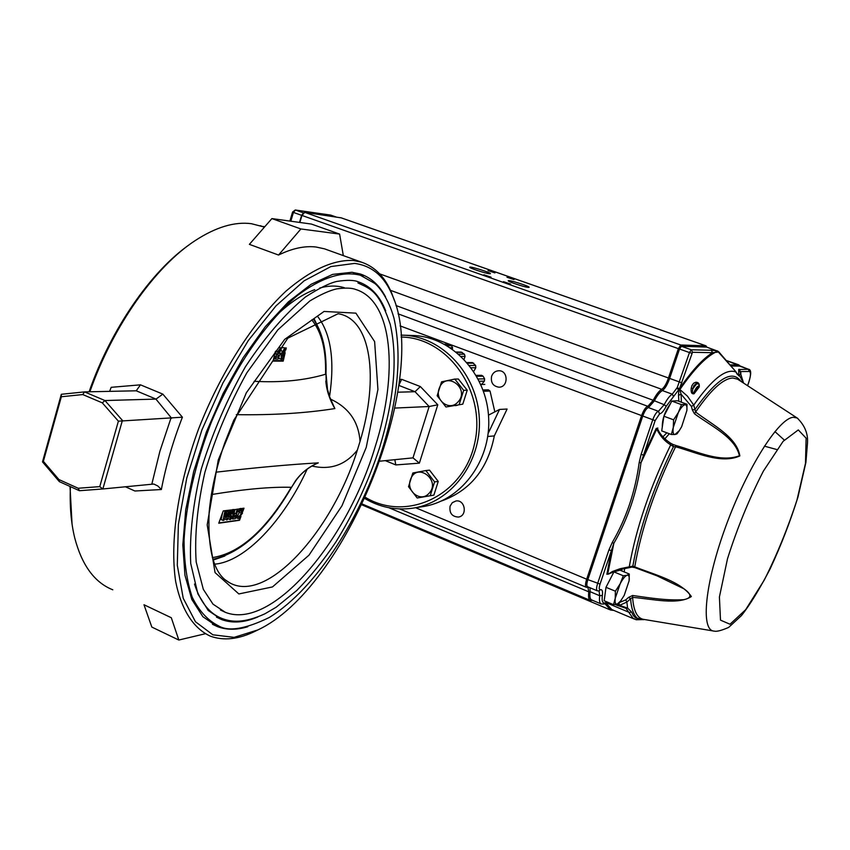 <?xml version="1.0" encoding="UTF-8"?>
<svg xmlns="http://www.w3.org/2000/svg" width="850" height="850" viewBox="0 0 850 850"><rect width="100%" height="100%" fill="white"/><g stroke="black" fill="none" stroke-linecap="round" stroke-linejoin="round"><path stroke-width="1.27" d="M280.574 348.075L281.562 350.976L280.426 350.965L279.947 349.998L278.63 351.719L278.779 353.398L280.468 353.122L278.056 359.019L275.517 359.008L276.048 357.223L277.791 357.244L278.609 355.226L277.971 355.289L277.61 351.772L280.574 348.075L279.289 347.576L279.947 347.831M277.61 351.772L275.836 351.071M280.426 350.965L279.214 350.487M279.746 352.739L278.502 352.251M232.039 514.048L233.272 512.624L233.091 511.413L231.625 512.805L231.625 513.867M233.272 512.624L231.965 512.051M231.784 516.758L231.551 515.737L230.754 517.894L231.784 516.758L230.881 516.364M284.038 353.621L284.314 350.072L283.379 350.774L281.902 357.393L284.038 353.621L282.455 353.005M284.771 348.149L285.016 353.653L283.294 357.882L281.159 359.263L281.244 353.706L284.771 348.149L284.123 347.894M280.234 347.873L283.486 347.639M279.469 352.633L280.086 350.827M281.318 348.436L281.786 347.894M281.244 353.706L280.373 353.366M274.146 356.575L275.921 356.501L276.622 354.758M276.356 354.588L275.655 351.294M273.222 360.559L281.839 360.602L282.317 358.998M279.586 358.583L278.641 357.606M237.724 515.663L238.861 516.811L241.538 513.358L241.198 510.372L238.839 511.902L238.563 510.744L241.963 508.725L242.462 513.23L238.329 518.489L236.693 516.928L237.724 515.663L236.364 515.068M238.861 516.811L238.032 516.439M237.734 515.716L239.998 510.68M241.538 513.358L239.732 512.561M238.839 511.902L237.49 511.307M238.563 510.744L237.766 510.382M241.283 508.661L241.963 508.725M238.085 509.309L235.28 518.681L232.762 519.031L233.272 517.352L234.855 517.129L235.397 515.323L233.803 515.546L234.313 513.857L235.896 513.644L237.161 509.437L240.762 508.438M236.693 516.928L235.907 516.587M232.762 519.031L231.784 518.596M233.272 517.352L232.581 517.044M232.783 516.364L233.336 515.334M234.855 517.129L233.038 516.332M233.803 515.546L232.879 515.132M234.313 513.857L233.739 513.602M235.896 513.644L234.079 512.847M234.398 511.785L235.099 509.437M237.161 509.437L233.686 509.628M237.596 509.097L236.683 509.224M233.336 509.703L233.952 509.745L234.249 512.348L232.677 516.758L230.393 519.594L229.691 517.14L230.711 515.153L230.722 512.816L233.336 509.703L223.263 510.903L218.748 523.217L239.541 520.274L240.986 516.375M232.879 509.511L233.421 509.522M226.376 519.924L227.141 513.496L223.964 520.264L222.998 520.391L224.931 511.041L225.887 510.914L224.666 516.821L227.534 510.701L228.459 510.574L227.758 516.396L230.095 510.361L231.041 510.234L227.343 519.786L224.559 518.999M222.998 520.391L221.159 519.584L222.551 512.847M218.854 522.931L239.084 520.072L239.785 517.724M242.388 509.012L242.579 508.396M237.681 518.426L235.631 517.512M228.565 518.787L227.853 518.5M242.856 511.286L244.003 508.194L241.559 508.544M325.996 373.277L326.134 380.301M285.77 350.051L286.259 347.958L284.421 347.937M275.262 351.751L273.094 361.091L283.188 361.133L284.707 354.62M281.839 360.602L283.188 361.133M291.306 487.709L295.513 480.803C301.601 472.504 309.198 466.533 318.293 462.868L316.593 463.537M333.37 405.344L334.879 408.574C305.607 413.196 272.733 415.225 236.279 414.662M325.805 381.087C326.623 390.501 329.641 399.659 334.879 408.574M254.118 381.299C280.914 382.766 304.714 380.418 325.55 374.255C326.209 350.019 321.619 331.882 311.759 319.876M215.9 472.196C255.212 467.638 289.34 464.536 318.293 462.868M212.309 557.611C239.881 553.35 266.188 529.911 291.231 487.305C270.799 486.731 244.152 489.164 211.289 494.583M317.517 463.197C308.146 467.436 300.847 473.376 295.619 481.015L295.513 480.803M230.722 512.816L230.148 512.561M229.691 517.14L228.565 516.641M230.711 515.153L229.373 514.569M224.931 511.041L224.336 510.786M225.887 510.914L225.314 510.669M227.534 510.701L227.003 510.467M275.517 359.008L273.743 358.307M276.048 357.223L274.168 356.49M277.791 357.244L275.921 356.501M214.54 564.166C245.076 561.85 283.688 520.678 307.169 469.126M311.812 466.002C330.416 470.294 345.599 464.982 357.361 450.064L360.017 441.479C358.7 421.983 349.063 407.947 331.107 399.383M329.556 396.578C334.868 360.655 331.001 334.092 317.964 316.88M375.201 446.664C398.703 372.895 392.859 300.974 355.884 289.531C351.858 287.884 345.451 287.672 336.685 288.883C329.726 290.424 320.779 294.44 309.857 300.932L277.833 329.864L246.798 372.884C229.001 405.089 215.029 438.239 204.893 472.334C197.296 505.899 194.395 535.798 196.191 562.02L203.331 589.369L212.999 604.148L225.292 612.298C271.745 630.944 347.076 541.556 375.201 446.664M220.416 609.992L225.292 612.298M194.501 584.056C200.345 602.225 209.557 613.721 222.126 618.534C231.402 622.062 243.674 623.528 264.881 613.817L276.186 607.208L296.831 590.442C310.473 576.544 323.489 560.394 335.888 541.992C354.025 512.72 368.613 481.217 379.631 447.493C394.241 399.022 397.789 358.009 390.277 324.466C378.516 289.584 369.739 288.788 357.924 282.922M385.719 310.877C379.716 295.715 370.568 286.036 358.254 281.817C354.025 279.99 346.874 279.862 336.834 281.435C329.502 283.071 319.058 288.246 305.479 296.958C284.92 313.969 264.892 337.248 245.384 366.807C227.163 399.033 212.489 433.043 201.344 468.828C192.939 503.986 189.391 535.532 190.719 563.454L197.891 593.916L208.239 610.502L221.606 619.565C232.454 623.528 244.566 622.646 257.964 616.898M216.452 617.111L221.606 619.565M343.326 255.616L339.607 234.079L311.397 224.06L271.894 218.588L249.379 244.354L278.534 255.042L249.379 244.354M256.148 630.774L255.584 631.051C238.861 639.338 223.752 641.038 210.269 636.129C193.513 628.437 181.316 609.854 175.663 581.485C169.724 541.556 177.799 485.456 198.56 429.048C220.458 372.906 252.907 322.214 285.908 291.199C310.973 269.779 333.455 259.537 353.345 260.472L361.569 262.193L324.477 248.827L316.009 247.01C304.714 245.682 292.219 248.359 278.534 255.042L300.9 228.958L271.894 218.588M339.607 234.079L300.9 228.958M385.294 460.636L395.803 464.929L394.825 459.68M395.803 464.929L419.369 463.154L412.994 457.863L429.154 406.513L415.044 391.712L398.831 385.411M419.369 463.154L437.782 404.791L420.346 386.548L401.646 379.323L398.862 385.199M437.782 404.791L429.154 406.513L394.91 408.064M420.346 386.548L415.044 391.712L397.821 392.201M411.166 335.442L413.759 335.527C452.423 337.142 486.891 374.404 488.676 418.136C490.896 461.869 459.999 501.872 421.664 506.791L414.131 507.949M400.987 335.112L403.771 335.197C442.754 336.834 477.519 374.499 479.336 418.721C481.578 462.931 450.415 503.37 411.761 508.321C395.176 510.404 379.536 507.142 364.841 498.525M401.115 337.046C448.311 337.386 486.965 392.615 474.459 444.157C463.016 495.986 406.406 522.219 365.383 497.346M42.5 461.879L43.371 461.327L58.926 479.559L78.168 488.251L99.758 486.625L118.394 421.175L102.308 402.858L82.769 394.559L61.349 396.748L61.317 394.283L84.543 391.892L104.943 400.541L122.411 420.399L102.861 488.962L79.433 490.716L59.351 481.631L42.5 461.879L61.317 394.283M61.349 396.748L43.371 461.327M78.168 488.251L79.433 490.716M58.926 479.559L59.351 481.631M82.769 394.559L84.543 391.892L136.234 390.798L140.484 384.837L111.191 387.313L109.629 391.361M99.758 486.625L102.861 488.962L153.808 484.043L157.866 485.998L161.362 489.526L134.906 491.002L125.279 486.721M102.308 402.858L104.943 400.541L156.007 399.096L162.839 394.124L182.399 417.201C172.89 441.671 165.877 465.768 161.362 489.526M118.394 421.175L182.399 417.201M247.786 626.737C236.746 630.084 226.653 630.062 217.504 626.652L202.906 616.749L191.824 599.473L184.949 575.248L182.814 544.914L185.736 509.756L193.694 471.463L206.391 431.959L223.189 393.348L243.185 357.648L265.296 326.676L288.331 301.888L311.142 284.283L332.647 274.391L351.932 272.276L360.209 273.955C370.897 277.525 379.344 285.154 385.528 296.841M354.62 263.404C372.098 265.71 384.827 276.664 392.785 296.267C429.93 380.959 345.908 588.954 257.837 629.935L234.101 637.362L212.851 634.801L195.458 621.743L183.228 598.273L177.289 565.239L178.383 524.376L186.734 478.199L201.928 429.877L222.955 382.893L248.264 340.595L275.995 305.873L304.151 280.797L330.884 266.56L354.62 263.404M361.569 262.193C375.158 266.804 385.294 277.355 391.978 293.834L394.464 300.709M72.048 524.004L70.008 486.455M89.091 391.797C110.957 328.961 151.045 271.288 189.699 244.417M89.877 391.776C112.784 326.251 155.189 266.592 195.256 240.539C215.911 227.109 234.621 221.499 251.387 223.699L263.415 226.812M112.784 589.794C94.605 582.579 81.919 565.293 74.736 537.944C71.071 523.026 69.626 505.92 70.391 486.625M178.819 640.039L171.317 617.748L143.979 604.743L151.831 627.077L178.819 640.039L205.211 633.76M143.979 604.743L171.328 617.748M379.982 461.168L412.994 457.863M324.477 248.827L327.473 249.9M441.511 501.001C470.209 490.641 487.815 468.945 494.307 435.922L487.751 436.475M488.495 415.14L499.545 409.434L507.099 409.041L494.307 435.922M499.545 409.434L488.144 433.457M494.838 411.868L490.046 391.053L488.368 389.81L483.034 389.969L488.368 389.81M479.326 381.257L484.373 381.161L481.058 385.007M484.373 381.161L484.617 378.866L483.119 376.21L481.578 375.317M471.187 367.752L475.809 367.742L473.716 371.408M475.809 367.742L475.628 365.447L472.409 362.578M461.221 356.416L465.056 356.458L464.089 359.274M465.056 356.458L464.472 354.248L461.178 352.102M450.266 347.692L452.561 347.746L452.349 349.127M452.561 347.746L451.594 345.716L448.364 344.282M438.759 341.445L437.527 340.138L434.18 339.426M299.519 222.413L301.612 215.326L303.705 212.649M341.147 217.855L304.683 212.341L301.931 215.528L299.869 222.466M592.492 600.302L590.484 600.504C588.721 599.771 588.157 596.881 588.806 591.844L587.892 587.265L586.394 587.308C585.14 586.521 585.236 583.822 586.67 579.201L641.452 415.947C643.588 410.178 645.724 406.969 647.859 406.321L653.204 400.286C656.253 394.485 659.09 390.841 661.714 389.321C664.073 387.728 666.294 384.051 668.366 378.303L678.332 348.712L680.797 345.015L705.84 345.801L706.701 347.087L706.308 346.152M706.626 347.087L681.381 346.269L679.532 349.042L669.566 378.611C667.324 384.837 664.923 388.822 662.362 390.564C659.855 392.009 657.146 395.505 654.234 401.051L648.444 407.596C646.521 408.181 644.597 411.071 642.674 416.266L587.892 579.466C586.596 583.631 586.511 586.064 587.637 586.766L597.221 590.782M590.017 587.764L590.112 591.685C589.496 596.509 590.028 599.271 591.717 599.972L601.035 603.904M606.188 603.266L611.819 609.556L634.302 619.055M613.87 610.417L610.619 610.056L604.913 603.681M730.543 364.884L738.671 364.894L739.819 365.882M739.564 366.084L731.478 366.021M450.086 506.143C449.204 513.039 451.956 516.673 458.362 517.055C467.723 516.014 465.194 499.322 455.929 500.99L452.328 502.658L450.086 506.143M491.608 376.263C490.588 382.553 493 386.187 498.822 387.175C508.481 387.526 508.523 370.462 498.865 370.738C495.359 370.908 492.936 372.746 491.608 376.263M510.691 284.091L503.476 281.679L510.691 284.091M491.045 277.164L483.884 274.784L491.045 277.164M513.984 279.576L506.993 277.249L513.984 279.576M494.955 272.892L488.006 270.587L494.955 272.892M528.286 287.396L529.125 287.321C530.219 286.429 508.406 279.533 508.257 280.723C507.163 281.403 524.376 287.141 528.286 287.396M489.504 273.753L490.418 273.689C491.513 272.818 469.912 266.029 469.752 267.197C468.679 267.856 485.467 273.434 489.504 273.753M698.955 386.006L699.21 384.848L698.307 383.839L695.555 384.009L693.706 385.932L692.941 388.641C692.059 391.744 692.325 393.125 693.749 392.774L698.955 386.006L699.199 387.069L694.036 393.773L693.749 392.774C695.778 388.067 697.51 385.815 698.955 386.006M692.941 388.641L691.231 388.11L691.974 385.549L693.589 383.244L695.757 382.256L696.798 383.647L692.941 388.641M694.036 393.773C691.688 394.219 690.753 392.328 691.231 388.11M695.757 382.256C698.53 382.234 699.678 383.839 699.199 387.069M740.626 372.109L740.924 373.214L738.926 375.934L737.109 373.671M735.696 371.482L718.388 352.038L712.513 352.697L692.495 352.283L679.469 388.748C691.73 370.844 702.748 358.828 712.513 352.697L711.365 350.264L715.275 350.593L716.359 351.815C705.904 356.809 693.717 369.431 679.798 389.693L679.469 388.748M737.332 374.446L735.951 372.045C726.123 368.061 712.045 379.079 693.738 405.099L695.64 412.027C712.056 424.692 736.876 436.73 739.84 455.94C720.928 464.376 696.256 452.487 675.601 446.76L673.455 446.675L670.714 444.879C664.881 441.416 660.216 436.156 656.731 429.091L657.677 429.048M718.59 351.624L718.93 352.378M738.926 375.934L737.683 374.319L738.671 374L738.692 369.527L748.616 369.283M715.275 350.593L717.294 350.827L718.388 352.038M340.754 217.706L705.84 345.801L706.403 347.002L717.921 351.231M739.532 370.069L743.548 383.063L738.671 374M739.755 370.419L738.692 369.527M740.297 371.365L739.16 369.272M600.281 589.73L599.144 590.867L597.316 590.824C596.211 590.123 596.307 587.69 597.614 583.525L608.908 549.971L612.244 542.523C626.333 518.256 635.311 491.608 639.179 462.57L641.091 454.421L652.683 419.996C654.617 414.789 656.529 411.889 658.431 411.294L664.179 404.717C667.091 399.16 669.789 395.643 672.276 394.188L677.269 387.494L679.341 388.939L666.23 406.247C663.712 411.028 661.502 413.557 659.6 413.854L655.138 420.623L640.985 462.793C637.032 492.001 627.98 518.851 613.838 543.331L600.047 584.067C598.889 587.924 598.963 589.815 600.281 589.73C602.204 589.284 602.894 591.175 602.363 595.414C601.662 600.992 602.544 603.489 605.019 602.894L607.421 602.119M676.876 388.28L678.874 389.842L678.502 395.261L681.126 394.241L679.798 389.693L680.946 390.416L687.416 396.132L693.738 405.099L691.422 406.417L681.126 394.241L681.36 402.209M641.091 454.421L643.546 455.026L656.221 428.442L657.857 428.049M639.179 462.57L640.985 462.793L656.731 429.091L656.221 428.442M612.244 542.523L613.838 543.331L607.761 573.835L606.879 574.313L611.352 550.524L608.908 549.971M618.258 603.628L617.992 605.657L619.565 605.349L627.608 608.09L631.614 612.053L633.324 615.644L635.747 617.961L644.587 619.533M618.917 603.224L619.565 605.349L626.854 602.066L625.781 599.856L628.649 597.348L630.594 598.772L626.854 602.066L627.608 608.09L625.993 608.324L618.715 605.784M628.649 597.348L632.623 595.489L632.612 597.369L630.594 598.772C631.369 609.184 633.877 615.867 638.116 618.821L635.981 619.682L632.931 618.152L625.993 608.324M608.111 574.228L612.329 571.551L620.096 568.724L632.846 566.111L634.748 566.854C654.372 574.685 680.893 581.283 691.369 596.541C677.843 605.338 652.428 598.952 632.612 597.369C633.569 611.32 637.457 618.694 644.258 619.48L713.235 630.966M774.913 431.566L784.253 440.024M776.773 449.533L764.373 446.144M672.584 444.337L676.079 445.538C696.734 451.361 720.322 462.984 739.426 455.759C735.271 437.219 711.078 426.137 694.429 413.748L692.325 409.859L694.907 409.541C716.922 378.516 732.232 369.102 740.849 381.31M692.325 409.859L691.422 406.417M694.429 413.748L695.64 412.027C710.834 389.81 723.222 378.473 732.785 378.006L737.588 379.185L797.895 418.476M676.079 445.538L675.601 446.76C654.989 488.676 641.378 528.7 634.748 566.854L634.557 567.556L631.964 567.088M672.424 444.263L673.455 446.675C653.087 488.314 639.551 528.126 632.846 566.111L631.975 567.077L628.49 567.832L629.213 567.056C636.119 528.179 649.952 487.454 670.714 444.879L670.48 443.126L673.104 444.539M670.225 443.031L670.48 443.126C664.232 438.961 659.961 434.265 657.656 429.016M634.589 567.503L657.209 575.907L634.589 567.503M632.623 595.489C652.938 598.379 666.347 600.525 683.528 599.718C691.847 598.124 692.006 594.511 684.037 588.859L657.039 575.843M619.756 602.395L625.781 599.856M290.817 221.212L293.42 212.426L295.481 210.046L330.427 215.05L336.207 217.037M331.011 215.209L336.303 217.048M329.056 214.954L330.438 215.05M629.085 581.081L629.266 574.016L627.088 575.227C628.904 574.844 629.584 576.672 629.128 580.72L624.219 595.383L619.523 602.692L617.323 604.01C615.421 604.488 614.72 602.576 615.241 598.294L620.149 583.812C622.774 578.85 625.09 575.981 627.088 575.227L623.316 575.779L620.149 583.812L615.389 591.207L615.241 598.294L613.519 604.679L617.323 604.01L621.116 600.504M613.519 604.679L604.18 600.748L605.997 587.276L613.934 571.901L619.947 570.18L629.266 574.016M613.934 571.901L623.316 575.779M604.743 596.604L605.986 587.308L615.389 591.207M612.882 573.941L606.008 587.254M686.864 410.603L687.023 404.281L681.477 404.621L678.353 412.505L673.572 419.815L673.274 427.486L671.341 434.499L674.974 434.509C673.2 434.509 672.637 432.172 673.274 427.486L678.353 412.505C680.956 407.639 683.198 405.046 685.079 404.749C686.63 404.791 687.225 406.736 686.864 410.603L681.657 426.689L678.991 431.141M678.991 431.131L676.961 433.914L674.974 434.509L679.341 430.599M671.341 434.499L661.714 430.897L663.893 416.213L671.798 401.062L677.418 400.764L687.023 404.281M671.798 401.062L681.477 404.621M663.893 416.213L673.572 419.815M670.469 403.623C664.923 411.315 662.192 419.092 662.299 426.976M467.224 390.214L463.664 390.32L454.793 379.068L458.373 379.015L467.224 390.214L462.793 404.154L445.963 406.991L462.793 404.154M455.483 405.631L457.491 405.227M464.185 399.776L465.906 394.368M464.493 386.761L461.369 382.797M454.793 379.068L441.554 381.841L437.166 395.771L445.963 406.991M463.664 390.32L459.223 404.313M439.036 388.907C434.849 400.318 449.151 411.103 457.353 402.624C471.665 389.034 445.188 369.357 439.036 388.907M438.239 481.429L434.594 481.897L425.85 470.571L429.526 470.135L438.239 481.429L433.882 495.114L417.18 497.994L433.882 495.114M435.264 490.779L436.953 485.467M435.646 478.061L432.353 473.801M425.85 470.571L412.834 472.993L408.521 486.678L417.18 497.994M434.594 481.897L430.228 495.646M410.337 479.995C406.236 491.194 420.293 502.201 428.368 493.999C442.446 480.888 416.383 460.796 410.337 479.995M225.133 579.764L229.341 582.601C266.326 604.403 332.159 531.537 357.361 450.064M360.017 441.479C379.111 378.197 371.376 318.931 338.141 313.714L287.821 338.162L233.803 420.134L224.825 442.733C216.282 467.394 211.044 490.705 209.111 512.656C207.591 551.459 214.338 574.77 229.341 582.601L225.335 579.934M366.233 447.419L377.921 389.459L374.627 341.604L355.906 313.151L324.052 311.451L284.697 339.362L246.351 392.753L218.259 459.946L207.188 524.875L215.061 572.592L238.85 593.948L272.478 586.936L308.975 555.199L341.966 505.803L366.233 447.419M363.194 276.271L360.272 275.198C342.412 270.778 321.491 277.546 297.489 295.481C265.763 322.001 233.506 369.006 211.076 422.875C195.107 464.514 186.097 503.551 184.057 539.984C184.142 562.413 186.883 581.528 192.281 597.338C199.038 610.895 207.74 620.383 218.418 625.791C228.384 631.858 245.299 629.106 269.184 617.536C317.921 587.509 362.281 514.303 382.914 447.217C398.214 396.961 401.901 353.951 393.975 318.197C388.482 298.286 378.654 286.206 374.542 283.305L360.272 275.198L352.336 272.319M344.516 287.789C337.142 285.43 328.886 285.494 319.759 288.001M314.744 289.638C302.642 294.132 289.967 302.621 276.749 315.106M401.646 379.323L399.585 379.525M152.575 483.979L151.852 484.033M140.484 384.837L162.839 394.124M136.234 390.798L156.007 399.096M170.935 418.2L159.874 451.339L151.852 484.054M155.922 399.096L171.626 418.243M483.491 391.244L490.046 391.053M478.168 378.962L484.617 378.866M476.712 376.284L483.119 376.21M469.434 365.447L475.628 365.447M467.564 363.152L473.694 363.163M458.766 354.174L464.472 354.248M456.609 352.357L462.177 352.442M446.919 345.61L451.594 345.716M444.667 344.335L449.044 344.431M435.402 340.085L437.527 340.138M433.553 339.405L434.817 339.447M677.269 387.494L689.477 352.559L293.42 212.426L292.57 212.032L295.258 209.982L328.727 214.88M655.138 420.623L400.095 325.89M415.629 507.726L586.67 579.201L600.047 584.067M587.074 587.286L587.934 586.893M388.854 507.716L588.806 591.844L590.112 591.685L599.728 595.733L602.363 595.414M673.582 396.663L672.276 394.188L662.362 390.564L661.714 389.321L390.458 290.328M666.23 406.247L664.179 404.717L653.204 400.286L396.004 305.543M681.859 382.829L379.684 273.87M691.879 353.207L689.477 352.559L691.316 349.775L681.381 346.269L680.797 345.015L304.683 212.341M747.564 385.688L748.733 382.309C750.816 375.732 751.018 372.13 749.339 371.482L748.276 369.219L727.058 360.793M659.6 413.854L658.431 411.294L648.444 407.596L647.859 406.321L398.087 313.841M711.365 350.264L691.316 349.775L692.495 352.283M749.339 371.482L740.403 371.567M605.019 602.894L603.883 604.021L601.269 603.999C599.601 603.309 599.091 600.557 599.728 595.733L599.048 590.899M617.907 605.604L615.262 604.477M606.964 603.011L629.414 612.478L631.614 612.053M636.214 619.746L643.365 619.586M621.828 570.956L621.987 568.862M624.601 568.331L624.229 571.944M669.332 433.744L664.849 438.823M662.926 436.815L666.846 432.82M678.874 401.296L678.502 395.261M793.411 417.286L797.204 418.019C804.716 425.297 808.148 433.638 807.5 443.02L805.906 462.4L797.991 497.006C790.213 521.741 780.927 545.679 770.164 568.82C759.231 589.73 749.657 605.327 741.434 615.612L728.662 627.406C716.391 632.74 714.521 630.997 714.096 631.104C700.241 630.594 704.937 582.611 726.314 524.918C747.522 467.234 778.951 417.871 793.411 417.286M798.299 429.919L806.108 438.164L805.492 463.324L797.003 499.938C787.929 527.935 777.017 554.657 764.256 580.093L745.673 609.673L730.023 624.24L720.492 620.139L719.408 596.997L727.504 558.758C737.269 527.935 749.222 498.727 763.374 471.123L783.105 441.341L798.299 429.919M303.418 212.84L295.258 209.982M264.86 226.642L263.266 226.514M279.608 347.629L280.893 348.128M283.783 347.692L285.079 348.192M333.604 405.779L329.641 396.822L327.526 389.428L325.986 373.426C326.729 350.253 322.511 332.127 313.321 319.047M314.054 318.676L319.377 329.789M224.878 555.985L213.074 560.118M295.619 481.015L291.327 487.677C267.368 529.051 241.198 552.925 212.819 559.321M228.172 518.755L229.989 519.562M279.289 358.53L281.159 359.263M276.091 354.546L277.971 355.289M392.785 296.267L391.978 293.834M257.837 629.935L255.584 631.051M217.504 626.652L212.458 624.272M413.759 335.527L403.771 335.197M264.392 227.163L260.27 225.686M476.181 375.381L481.642 375.317M467.064 362.557L472.462 362.578M456.195 352.017L461.242 352.102M444.391 344.186L448.418 344.282M433.447 339.373L434.531 339.405M739.968 366.223L739.713 365.638M609.673 609.662L361.888 504.858M590.24 600.398L362.27 504.039M586.287 587.265L399.744 508.938M705.968 345.822L340.935 217.749M738.969 364.937L726.973 360.708M737.418 374.297L735.76 371.578M706.509 347.023L718.643 351.677L735.749 371.567M747.617 385.719L748.797 382.288C751.379 373.968 751.294 369.633 748.553 369.261L739.489 366.063M608.419 602.533L603.936 603.999M617.971 605.646L615.209 604.488M618.428 605.784L623.411 607.112M644.619 619.544L643.057 619.682M608.143 574.196L619.129 569.617L628.49 567.832M673.168 444.561L672.616 444.348M289.892 221.085L292.57 212.043M484.797 384.402L481.514 384.466"/></g></svg>
